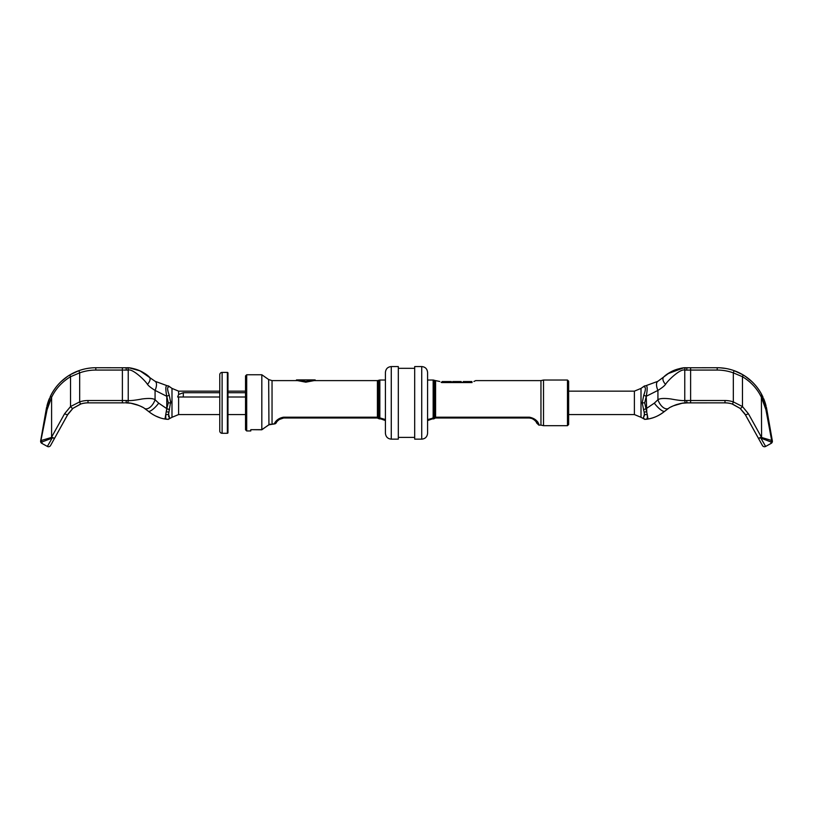 <?xml version="1.0" encoding="UTF-8"?>
<svg xmlns="http://www.w3.org/2000/svg" width="813" height="813" viewBox="0 0 813 813"><rect width="100%" height="100%" fill="white"/><g stroke="black" fill="none" stroke-linecap="round" stroke-linejoin="round"><path stroke-width="1.22" d="M379.844 418.908L379.844 418.136A2.337 1.565 0 0 1 379.041 418.045L379.041 380.169L378.208 380.464L378.208 417.557L379.041 418.045L378.726 418.624L377.415 418.014L377.415 417.191L378.208 417.557L377.872 418.156L378.726 418.624A2.337 2.337 0 0 0 379.844 418.908L380.748 418.908L380.748 418.136L385.423 419.559M427.577 419.559L433.156 418.136A2.337 1.565 0 0 0 433.959 418.045L434.274 418.624L435.128 418.156L434.274 418.624A2.337 2.337 0 0 1 433.156 418.908L433.156 380.027L433.959 380.169L433.959 418.045L434.792 417.557L435.128 418.156M276.654 421.297L274.235 423.827C276.044 420.199 279.154 417.984 283.574 417.191L377.415 417.191L377.415 380.606L378.208 380.464M314.103 380.606L305.82 382.171L305.82 381.419L314.011 379.905L315.18 379.935L315.18 380.606M297.538 380.606L305.82 382.171M296.45 380.606L296.45 379.935L297.619 379.905L305.82 381.419M245.526 375.921L245.526 402.852L245.526 375.921L246.695 374.752L246.695 430.951L250.79 430.951L250.79 429.681L261.827 429.782L268.94 424.701L274.235 423.959A2.337 2.337 0 0 0 276.501 422.211L277.253 421.246M227.965 414.559L245.526 414.559L245.526 402.852L245.526 429.782L246.695 430.951M276.522 422.16L276.491 422.232C276.074 422.293 280.322 417.74 283.574 418.014L279.428 419.447M268.94 424.701L268.676 379.549L261.827 374.752L261.827 429.681L250.79 429.681M261.756 429.681L268.94 424.813L274.235 423.959L272.04 423.959L272.04 380.606L297.619 380.606M531.56 418.421L529.426 418.014L529.426 417.191L435.585 417.191L435.585 380.606L434.792 380.464L434.792 417.557L435.585 417.191L435.585 418.014L529.426 418.014L529.426 417.191C534.232 418.207 537.352 420.514 538.795 424.112A2.337 2.236 180 0 1 536.468 422.171M537.911 422.201L537.088 421.205M536.448 422.13L536.448 422.76L536.448 422.13M568.643 402.852L568.643 381.195L567.474 380.027L567.474 425.687L568.643 424.508L568.643 402.852M567.474 380.027L543.521 380.027L543.521 425.687L567.474 425.687M449.315 382.364L449.315 381.541L451.337 381.541L451.337 382.364L472.058 382.567C476.723 380.575 476.723 380.575 472.058 382.567L441.622 382.567C436.957 380.575 436.957 380.575 441.622 382.567L441.144 382.313M472.068 382.364L441.622 382.364L442.211 381.541L449.315 381.541M443.959 382.364L443.959 381.541M452.739 382.364L452.739 381.541L461.174 381.541L461.174 382.364M463.278 382.364L463.278 381.541L471.886 381.541L471.886 382.364M427.577 372.415L427.577 433.288C427.191 436.876 425.24 438.827 421.723 439.142L421.723 366.561C425.24 366.876 427.191 368.828 427.577 372.415M385.423 372.415L385.423 433.288C385.809 436.876 387.76 438.827 391.277 439.142L391.277 366.561C387.73 366.907 385.779 368.858 385.423 372.415M421.723 366.561L414.691 366.561L414.691 439.142L421.723 439.142M391.277 366.561L398.309 366.561L398.309 439.142L391.277 439.142M720.846 402.852L697.32 402.852L720.846 402.852M662.808 412.73L668.571 408.37C670.369 406.591 680.979 402.547 686.03 402.882L724.993 402.852A23.414 23.414 0 0 1 732.574 404.112L740.054 408.339L744.728 413.665M668.571 408.37A10.193 5.62 -115.6 0 1 657.93 399.742C659.78 398.37 664.069 398.106 670.776 398.949C677.737 400.25 682.402 400.789 684.759 400.545A2.337 1.169 -92.4 0 0 686.03 402.882L687.473 402.852A2.337 0.783 -90 0 1 686.69 400.514L690.613 400.514L690.613 370.067L684.759 370.108C680.928 368.38 668.682 379.427 665.522 384.356C664.414 385.941 661.884 387.953 657.93 390.392L646.244 396.287L643.754 395.169C645.817 389.732 645.929 386.968 644.099 386.856C642.026 386.897 642.026 386.897 644.099 386.856A3.516 3.15 -99.7 0 1 645.989 385.667L645.989 385.667A3.516 3.15 80.3 0 0 644.099 386.856M684.983 402.943L682.615 403.187L684.983 402.943M677.473 404.305L674.79 405.22M671.64 406.632L671.111 406.896L671.64 406.632M677.392 404.335L676.568 404.589M675.999 404.783L675.044 405.128M648.916 418.858L649.892 418.644M649.922 418.634L652.88 417.821M657.514 415.941L659.81 414.701M644.099 411.978A3.516 1.037 166.1 0 0 646.752 411.713L646.223 396.327L644.699 402.852L647.26 414.6A3.516 2.012 174.8 0 1 644.424 414.183L644.099 411.978L644.424 414.183L643.368 418.034C641.701 418.522 641.701 418.522 643.368 418.034A3.516 3.272 -96.9 0 0 646.274 419.274A35.122 35.122 0 0 0 648.022 419.02L647.26 414.6C647.575 417.486 647.25 419.051 646.274 419.274L646.274 419.274A35.122 35.122 0 0 0 648.022 419.02C653.845 418.106 659.424 415.494 664.749 411.195A10.539 2.845 -130.3 0 1 654.302 403.157L657.93 399.742L657.93 390.392A10.539 4.695 59.5 0 1 657.859 381.317L645.989 385.667C647.463 385.748 647.544 389.285 646.244 396.287L643.744 395.22L642.209 402.852L643.916 411.215M643.368 418.034L644.465 415.209M664.749 411.195C659.932 415.27 654.353 417.872 648.022 419.02L646.274 419.274A35.122 35.122 0 0 0 648.022 419.02A35.122 35.122 0 0 1 646.274 419.274L646.65 419.132M646.762 419.03L647.25 417.953M643.622 410.209L643.449 409.691L646.223 408.634L654.302 403.157M644.191 394.031L644.587 392.831M645.176 390.606L645.309 389.834M645.39 389L645.39 388.401M734.454 370.779L734.109 370.657A50.345 50.345 0 0 0 717.208 367.73L685.816 367.771C682.036 367.283 669.699 370.85 663.754 376.947L657.859 381.317L645.989 385.667M686.69 400.514L684.759 400.545L684.759 370.108A2.337 1.169 87.3 0 1 685.816 367.771C679.526 368.208 674.15 369.803 669.688 372.567L663.754 376.947A9.858 4.949 35.1 0 0 665.522 384.356M684.963 367.822L685.562 367.781M684.871 367.832L684.251 367.883M683.327 367.974L667.89 373.706M667.798 373.756L666.416 374.742M665.034 375.84L664.404 376.378M686.69 370.067A2.337 0.783 90 0 1 687.473 367.73L685.623 367.781M685.644 367.781L686.446 367.75M686.548 367.74L687.452 367.73M689.424 370.067C684.719 370.342 684.719 370.342 689.424 370.067L690.613 370.067L690.613 367.73M728.377 368.99L729.21 369.183L728.377 368.99M730.125 369.417L731.1 369.691L730.125 369.417M732.127 369.996L732.96 370.261L732.127 369.996M753.793 383.502L752.95 382.628M752.076 381.764L745.369 376.348M743.285 375.017L742.076 374.305M736.995 371.785L736.273 371.48M717.422 367.73L719.464 367.781L717.422 367.73M725.43 368.411L726.964 368.685L725.43 368.411M758.702 389.569L756.537 386.642A50.345 50.345 0 0 0 734.109 370.657A50.345 50.345 0 0 1 762.594 396.297C758.305 387.323 751.69 380.128 742.747 374.691L734.109 370.657A50.345 50.345 0 0 1 762.594 396.297L761.405 397.313C757.31 388.756 750.999 381.886 742.472 376.714L733.326 372.862A47.997 47.997 0 0 0 717.208 370.067L690.613 370.067M763.651 398.644A50.345 50.345 0 0 1 764.129 399.844A50.345 50.345 0 0 0 763.651 398.644A50.345 50.345 0 0 1 764.129 399.844M764.23 400.098A50.345 50.345 0 0 1 764.586 401.063A50.345 50.345 0 0 0 764.23 400.098A50.345 50.345 0 0 1 764.586 401.063M764.606 401.104A50.345 50.345 0 0 1 765.003 402.272A50.345 50.345 0 0 0 764.606 401.104A50.345 50.345 0 0 1 765.003 402.272M765.074 402.496A50.345 50.345 0 0 1 765.307 403.218A50.345 50.345 0 0 0 765.074 402.496A50.345 50.345 0 0 1 765.307 403.218M765.389 403.492A50.345 50.345 0 0 1 766.049 405.88A50.345 50.345 0 0 0 765.389 403.492A50.345 50.345 0 0 1 766.049 405.88M766.324 407.059A50.345 50.345 0 0 1 766.568 408.207A50.345 50.345 0 0 0 766.324 407.059A50.345 50.345 0 0 1 766.781 409.335L761.131 393.472M769.261 423.37L769.596 425.29M769.525 424.864L769.921 427.12M770.002 427.618L769.179 422.933M771.181 443.359A2.337 2.337 -10 0 0 772.35 440.91A2.337 2.337 -10 0 1 771.181 443.359A2.337 2.337 170 0 0 772.35 440.91L766.781 409.335L765.927 409.742L761.405 397.313L761.588 437.465L758.509 438.431L762.442 445.524A2.337 2.337 0 0 0 765.622 446.439L771.181 443.359L770.876 441.916A1.758 1.575 -68.5 0 0 771.669 440.483L765.927 409.742M732.015 403.929L740.054 408.339L745.47 414.915L748.438 413.776L761.405 437.17L758.438 438.309L762.442 445.524M744.81 413.807L758.509 438.431M727.229 402.963L724.993 402.852L724.993 400.514L690.613 400.514L690.613 402.852L689.16 402.852M688.52 402.852L687.473 402.852A2.337 0.793 90 0 0 687.483 402.852L682.066 403.268L673.377 405.809L682.066 403.268L687.473 402.852M763.092 397.374A50.345 50.345 0 0 0 757.675 388.136M772.167 439.884L770.876 441.916L760.907 438.156L765.622 446.439M771.669 440.483L761.588 437.465M726.009 402.872L724.993 402.852A23.414 23.414 0 0 1 732.574 404.112L733.326 401.896L742.472 406.551L748.438 413.776M729.718 403.329L727.361 402.974M742.411 374.498L742.747 374.691A2.337 0.803 120.5 0 1 742.472 376.714L742.472 406.551A2.337 0.722 -50 0 1 740.054 408.339M757.665 436.916L754.444 431.103M754.22 430.697L745.47 414.915M754.555 431.307L753.062 428.614M746.232 416.297L745.551 415.057L746.232 416.297M757.645 436.876L758.438 438.309M747.716 418.959L747.015 417.709M124.48 402.852L88.007 402.852A23.414 23.414 0 0 0 80.426 404.112L72.946 408.339L67.53 414.915L59.938 428.614L65.985 417.709M166.37 419.142L166.726 419.274A35.122 35.122 0 0 1 164.978 419.02C159.155 418.106 153.576 415.494 148.251 411.195L144.429 408.37C142.631 406.591 132.021 402.547 126.97 402.882L125.527 402.852A2.337 0.783 -90 0 0 126.31 400.514L122.387 400.514L122.387 402.852L123.84 402.852M92.154 402.852L115.68 402.852L92.154 402.852M125.548 367.73L125.527 367.73A2.337 0.783 90 0 1 126.31 370.067L128.241 370.108C132.072 368.38 144.318 379.427 147.478 384.356C148.586 385.941 151.116 387.953 155.07 390.392L166.756 396.287L169.246 395.169C167.183 389.732 167.072 386.968 168.901 386.856C170.974 386.897 170.974 386.897 168.901 386.856A3.516 3.15 99.7 0 0 167.011 385.667L167.011 385.667C165.537 385.748 165.456 389.285 166.756 396.287L169.246 395.169L170.791 402.984M166.726 419.274L164.978 419.02A35.122 35.122 0 0 0 166.726 419.274A35.122 35.122 0 0 1 164.978 419.02A35.122 35.122 0 0 0 166.726 419.274A3.516 3.272 -83.1 0 0 169.632 418.034C171.299 418.522 171.299 418.522 169.632 418.034A3.516 3.272 96.9 0 1 166.726 419.274C165.75 419.051 165.425 417.486 165.74 414.6L166.777 408.634L158.698 403.157L155.07 399.742C153.22 398.37 148.931 398.106 142.224 398.949C135.263 400.25 130.598 400.789 128.241 400.545L126.31 400.514M46.432 408.207A50.345 50.345 0 0 1 46.676 407.059A50.345 50.345 0 0 0 46.219 409.335L50.406 396.297C54.695 387.323 61.31 380.128 70.253 374.691L78.891 370.657A50.345 50.345 0 0 1 95.792 367.73L127.184 367.771A2.337 1.169 92.7 0 1 128.241 370.108L128.241 400.545A2.337 1.169 -87.6 0 1 126.97 402.882L125.598 402.852M132.448 403.543L133.342 403.736M135.619 404.335L136.36 404.569M136.97 404.772L137.986 405.138M138.21 405.23L135.527 404.305M141.36 406.632L141.889 406.896L141.36 406.632M132.417 403.533L134.186 403.939M169.632 418.034L168.576 414.183L170.73 401.348M164.978 419.02L165.74 414.6L165.761 417.994M165.74 414.6A3.516 2.012 5.2 0 0 168.576 414.183L168.901 411.978A3.516 1.037 13.9 0 1 166.248 411.713L167.072 408.685L169.551 409.691M148.251 411.195A10.539 2.845 -49.7 0 0 158.698 403.157M129.674 367.974L140.019 370.86L155.141 381.317L167.011 385.667L155.141 381.317A10.539 4.695 120.5 0 1 155.07 390.392L155.07 399.742A10.193 5.62 -64.4 0 1 144.429 408.37M128.972 367.903L127.184 367.771C130.964 367.283 143.301 370.85 149.246 376.947A9.858 4.949 144.9 0 1 147.478 384.356M167.61 388.431L167.6 388.949M167.62 389.173L168.078 391.673M168.139 391.896L169.033 394.62M128.037 367.822L127.519 367.791M128.108 367.822L128.779 367.883M128.657 367.872L127.976 367.822M127.326 367.781L127.966 367.811M123.576 370.067C128.281 370.342 128.281 370.342 123.576 370.067L126.31 370.067M84.623 368.99L83.79 369.183L84.623 368.99M82.875 369.417L81.9 369.691L82.875 369.417M80.873 369.996L80.04 370.261L80.873 369.996M93.891 367.771L92.956 367.811M91.371 367.923L89.369 368.147L91.371 367.923M87.57 368.411L89.308 368.147L87.58 368.401M54.298 389.569L56.463 386.642A50.345 50.345 0 0 1 78.891 370.657A50.345 50.345 0 0 0 78.211 370.901A50.345 50.345 0 0 1 78.891 370.657L79.674 372.862L79.674 401.896L70.528 406.551L64.562 413.776L51.412 437.465L54.491 438.431L50.558 445.524A2.337 2.337 0 0 1 47.378 446.439L41.819 443.359L42.124 441.916A1.758 1.575 -111.5 0 1 41.331 440.483L40.833 439.884L46.219 409.335L47.073 409.742L51.595 397.313C55.691 388.756 62.001 381.886 70.528 376.714L79.674 372.862A47.997 47.997 0 0 1 95.792 370.067L122.387 370.067L122.387 400.514L88.007 400.514A25.752 25.752 0 0 0 79.674 401.896L80.426 404.112A23.414 23.414 0 0 1 88.007 402.852L88.007 400.514M69.715 375.017L70.253 374.691C61.636 379.773 55.02 386.968 50.406 396.297A50.345 50.345 0 0 1 78.17 370.921A50.345 50.345 0 0 0 50.406 396.297L51.595 397.313L51.595 437.17L54.562 438.309L50.558 445.524A2.337 2.337 0 0 1 47.378 446.439L52.093 438.156L42.124 441.916L40.884 440.778A1.758 1.118 -19.6 0 1 40.955 440.382L47.073 409.742M49.349 398.644A50.345 50.345 0 0 0 48.871 399.844A50.345 50.345 0 0 1 49.349 398.644A50.345 50.345 0 0 0 48.871 399.844M48.77 400.098A50.345 50.345 0 0 0 48.414 401.063A50.345 50.345 0 0 1 48.77 400.098A50.345 50.345 0 0 0 48.414 401.063M48.394 401.104A50.345 50.345 0 0 0 47.997 402.272A50.345 50.345 0 0 1 48.394 401.104A50.345 50.345 0 0 0 47.997 402.272M47.926 402.496A50.345 50.345 0 0 0 47.693 403.218A50.345 50.345 0 0 1 47.926 402.496A50.345 50.345 0 0 0 47.693 403.218M47.611 403.492A50.345 50.345 0 0 0 46.951 405.88A50.345 50.345 0 0 1 47.611 403.492A50.345 50.345 0 0 0 46.951 405.88M43.821 422.933L42.998 427.618L43.821 422.933M41.819 443.359A2.337 2.337 10 0 1 40.65 440.91A2.337 2.337 10 0 0 41.819 443.359A2.337 2.337 -170 0 1 40.65 440.91L40.833 439.884M70.924 374.305L70.253 374.691A2.337 0.803 59.5 0 0 70.528 376.714L70.528 406.551A2.337 0.722 -130 0 0 72.946 408.339L68.272 413.665M72.946 408.339L80.985 403.929M83.282 403.329L85.639 402.974M85.772 402.963L86.991 402.872M168.565 415.88L168.748 416.917M46.676 407.059A50.345 50.345 0 0 0 46.219 409.335A50.345 50.345 0 0 1 46.219 409.305M51.869 393.472L50.406 396.297A50.345 50.345 0 0 1 55.325 388.136M76.005 371.785L76.727 371.48M59.207 383.502L60.05 382.628M60.924 381.764L67.631 376.348M58.79 430.687L58.445 431.307M56.686 434.488L54.491 438.431M68.19 413.807L54.562 438.309M56.717 434.427L65.284 418.959M59.634 429.162L59.938 428.614M66.768 416.297L67.449 415.057L66.768 416.297M41.331 440.483L51.412 437.465M67.53 414.915L64.562 413.776M219.764 396.998L177.641 396.998L178.616 394.488L183.301 392.709L219.764 392.709M245.526 396.998L227.965 396.998M219.764 414.559L178.616 414.559L178.616 396.998L177.641 396.998M245.526 392.709L227.965 392.709M227.376 433.288L222.112 433.288A2.337 2.337 0 0 1 219.764 430.951L219.764 374.752A2.337 2.337 0 0 1 222.112 372.415L227.376 372.415A0.589 0.589 0 0 1 227.965 372.994L227.965 432.709A0.589 0.589 0 0 1 227.376 433.288L227.376 372.415M385.271 420.484L379.844 418.136L379.844 380.027L385.423 380.027M283.574 417.191L283.574 418.014L377.415 418.014M432.252 418.136L432.252 418.908L433.156 418.908M538.795 424.112L538.795 425.097L540.96 425.097L540.96 380.606L543.521 380.027M447.282 382.364L447.282 381.541M445.768 382.364L445.768 381.541M468.024 382.364L468.024 381.541M568.643 414.559L634.384 414.559L641.01 417.303L641.01 388.401L644.567 385.88M644.699 402.852L642.209 402.852M724.993 400.514A25.752 25.752 0 0 1 733.326 401.896L733.326 372.862L734.109 370.657A50.345 50.345 0 0 0 717.208 367.73L717.208 370.067M641.01 388.401L634.384 391.144L634.384 414.559M168.301 402.852L166.777 408.634L166.777 396.327L168.301 402.852L170.791 402.852M122.387 367.73L122.387 370.067M95.792 367.73L95.792 370.067M125.527 402.852A2.337 0.793 90 0 1 125.517 402.852L130.466 403.207L125.527 402.852M168.433 385.88L171.99 388.401L171.99 417.303L168.118 419.417M178.616 394.488L178.616 391.144L171.99 388.401M183.301 396.998L183.301 392.709M222.112 433.288L222.112 372.415M379.041 380.169L379.844 380.027M380.748 418.908L385.342 420.524M314.011 380.606L377.415 380.606M297.873 379.905L313.757 379.905M272.04 380.606L268.676 379.549M246.695 374.752L261.827 374.752M270.536 424.142L269.469 424.518M427.577 380.027L433.156 380.027M427.577 420.585L432.252 418.908M434.792 380.464L433.959 380.169M529.426 418.014C532.708 417.76 536.915 422.272 536.509 422.232L536.448 421.876M538.795 425.097L536.448 422.76M536.397 422.049L534.741 420.311M533.47 419.386L532.596 418.878M543.521 425.687L540.96 425.097M435.585 380.606L439.792 381.49M473.888 381.49L475.717 380.606L540.96 380.606M398.309 437.394L414.691 437.394M398.309 368.319L414.691 368.319M641.01 417.303L644.882 419.417M687.473 367.73L684.119 367.893M666.121 374.966L665.064 375.819M664.363 376.409L663.754 376.947M725.42 368.401L723.651 368.147M720.023 367.811L725.481 368.421M671.69 406.602L672.524 406.195L671.69 406.602M769.24 423.238L769.383 424.051M742.747 374.691C751.364 379.773 757.98 386.968 762.594 396.297M753.366 429.162L756.568 434.925M568.643 391.144L634.384 391.144M127.377 367.781L127.184 367.771C133.169 368.116 138.545 369.712 143.312 372.567L148.555 376.338M147.549 375.494L146.055 374.366M146.055 374.356L144.653 373.391M143.718 372.811L141.848 371.754M93.647 367.781L92.977 367.811M87.448 368.431L86.33 368.624M131.147 403.309L138.647 405.402L131.147 403.309M139.551 405.778L140.934 406.409L139.551 405.778M141.899 406.906L142.438 407.191L141.899 406.906M150.192 412.73L153.19 414.701M155.486 415.941L160.11 417.811M163.108 418.644L164.734 418.98M43.76 423.238L43.617 424.051M43.739 423.37L43.628 424.04M57.398 433.197L58.465 431.276M245.526 391.144L227.965 391.144M219.764 391.144L178.616 391.144M171.99 417.303L178.616 414.559"/></g></svg>
